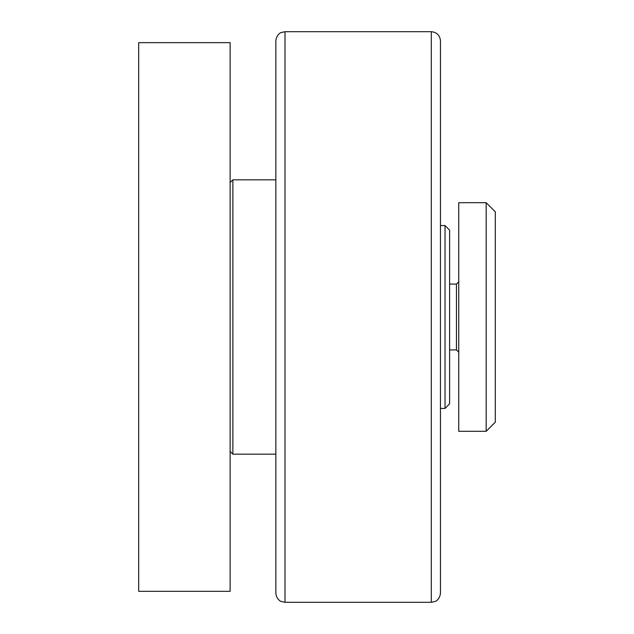 <?xml version="1.0" encoding="UTF-8"?>
<svg xmlns="http://www.w3.org/2000/svg" width="634" height="634" viewBox="0 0 634 634"><rect width="100%" height="100%" fill="white"/><g stroke="black" fill="none" stroke-linecap="round" stroke-linejoin="round"><path stroke-width="0.95" d="M440.448 225.561L445.02 225.561L445.02 408.439L440.448 408.439M445.02 225.561L449.593 230.126L449.593 403.874L445.02 408.439M449.593 349.92L456.448 349.92L456.448 284.08L449.593 284.08M486.167 202.698L458.739 202.698L458.739 431.302L486.167 431.302L495.312 422.157L495.312 211.843L486.167 202.698L486.167 431.302M230.126 182.576L232.876 179.834L232.876 454.166L230.126 451.424M232.876 179.834L275.853 179.834M275.853 454.166L232.876 454.166M284.999 602.3L281.036 601.397C281.234 601.666 276.369 599.582 275.853 593.155L275.853 40.845C276.369 34.418 281.234 32.334 281.036 32.603L284.999 31.7L431.302 31.7C436.858 32.239 439.909 35.29 440.448 40.845L440.448 593.155C439.869 599.629 435.209 601.563 435.328 601.365L431.302 602.3L284.999 602.3L284.999 31.7M440.448 513.603L440.448 120.397M230.126 42.676L230.126 591.324L138.688 591.324L138.688 42.676L230.126 42.676M431.302 602.3L431.302 31.7M456.448 349.92L458.739 352.203M456.448 284.08L458.739 281.797"/></g></svg>
